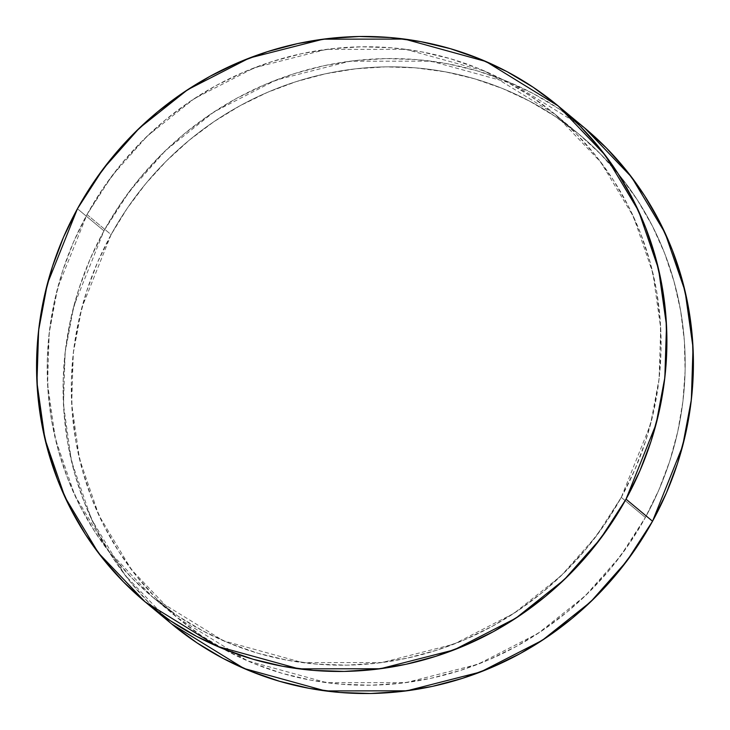 <?xml version="1.0" encoding="UTF-8"?>
<svg xmlns="http://www.w3.org/2000/svg" width="730" height="730" viewBox="0 0 730 730"><rect width="100%" height="100%" fill="white"/><g stroke="black" fill="none" stroke-linecap="round" stroke-linejoin="round"><path stroke-width="0.55" stroke-dasharray="3.65 2.74" d="M645.384 517.451L621.276 497.376L596.182 536.231L561.023 575.879L513.883 613.364L453.804 644.179L381.963 662.548L302.658 662.63L223.38 640.767L153.044 597.496L107.383 549.672L74.788 495.268L55.343 438.73L47.578 383.788L49.193 332.971L57.725 287.638L86.998 214.556L111.106 234.631L81.833 307.713L73.301 353.046L71.686 403.863L79.451 458.805L98.897 515.334L131.5 569.747L177.153 617.571L247.488 660.842L326.766 682.705L406.072 682.614L477.922 664.254L537.992 633.439L585.131 595.954L620.29 556.306L645.384 517.451L629.278 543.722L610.764 568.387L589.995 591.19L567.201 611.923L542.582 630.382L516.375 646.397L488.845 659.801L460.247 670.478L430.855 678.316L400.962 683.253L370.849 685.214L340.81 684.211L311.126 680.232L282.09 673.334L253.985 663.561L227.076 651.023L201.617 635.839L177.855 618.155L156.037 598.135L136.346 575.979L118.99 551.898L104.135 526.12L91.916 498.9L82.453 470.494L75.838 441.175L72.142 411.236L71.385 380.951L73.593 350.628L78.73 320.543L86.751 290.987L97.574 262.262L111.106 234.631L127.212 208.351L145.735 183.695L166.495 160.892L189.298 140.16L213.917 121.7L240.115 105.686L267.645 92.281L296.252 81.605L325.635 73.757L355.528 68.83L385.641 66.859L415.68 67.872L445.364 71.841L474.4 78.749L502.514 88.513L529.423 101.05L554.882 116.234L578.635 133.928L600.462 153.948L620.144 176.103L637.5 200.184L652.355 225.962L664.574 253.182L674.036 281.588L680.652 310.907L684.357 340.846L685.105 371.132L682.906 401.454L677.769 431.54L669.748 461.086L658.916 489.821L645.384 517.451L621.276 497.376L634.808 469.746L645.639 441.011L653.66 411.464L658.798 381.379L660.997 351.057L660.239 320.771L656.544 290.832L649.928 261.513L640.466 233.107L628.247 205.887L613.392 180.109L596.036 156.028L576.353 133.873L554.526 113.853L530.765 96.168L505.315 80.984L478.396 68.447L450.291 58.674L421.256 51.775L391.572 47.797L361.532 46.793L331.42 48.755L301.526 53.692L272.135 61.53L243.537 72.206L216.007 85.611L189.809 101.625L165.181 120.085L142.386 140.817L121.627 163.62L103.103 188.285L86.998 214.556L112.091 175.702L147.25 136.054L194.39 98.568L254.469 67.753L326.319 49.394L405.624 49.302L484.893 71.166L555.229 114.437L600.89 162.261L633.485 216.673L652.93 273.202L660.696 328.144L659.08 378.961L650.549 424.294L621.276 497.376A314.283 301.755 129.8 0 1 202.958 630.957A314.283 301.755 129.8 0 1 86.998 214.556L111.106 234.631A314.283 301.755 129.8 0 1 579.337 134.512A314.283 301.755 129.8 0 1 645.384 517.451L621.276 497.376L605.17 523.656L586.646 548.312L565.887 571.115L543.093 591.847L518.473 610.307L492.266 626.322L464.736 639.726L436.138 650.403L406.747 658.25L376.853 663.178L346.741 665.149L316.701 664.136L287.018 660.166L257.982 653.259L229.877 643.486L202.958 630.957L177.509 615.764L153.747 598.08L131.929 578.06L112.237 555.904L94.882 531.823L80.026 506.045L67.808 478.825L58.345 450.419L51.73 421.101L48.034 391.161L47.277 360.875L49.485 330.553L54.613 300.468L62.634 270.921L73.465 242.187L86.998 214.556L111.106 234.631A314.283 301.755 -50.2 0 0 227.076 651.023A314.283 301.755 -50.2 0 0 645.384 517.451A314.283 301.755 129.8 0 0 529.423 101.05A314.283 301.755 129.8 0 0 111.106 234.631M584.73 128.042L512.506 83.612L431.111 61.156L349.679 61.247L275.904 80.108L214.218 111.754L165.82 150.243L129.721 190.95L103.952 230.835L77.435 208.762L103.952 230.835L73.894 305.879L65.134 352.435L63.474 404.612L71.449 461.022L91.414 519.067L124.885 574.939L171.769 624.04M584.693 128.015L559.609 109.281L533.475 93.686L505.835 80.811L476.973 70.783L447.161 63.692L416.684 59.614L385.841 58.583L354.917 60.599L324.229 65.663L294.053 73.712L264.689 84.68L236.42 98.441L209.51 114.884L184.234 133.836L160.819 155.125L139.503 178.549L120.486 203.862L103.952 230.835L90.055 259.214L78.94 288.715L70.701 319.056L65.426 349.944L63.172 381.087L63.939 412.176L67.744 442.918L74.533 473.022L84.242 502.185L96.789 530.135L112.046 556.607L129.867 581.336L150.079 604.084L172.49 624.643M571.152 117.393A322.706 309.839 -50.2 0 0 103.952 230.835L77.435 208.762M103.952 230.835A322.706 309.839 -50.2 0 0 158.83 612.616M86.998 214.556A314.283 301.755 129.8 0 1 505.315 80.984A314.283 301.755 129.8 0 1 621.276 497.376M153.044 597.496L177.153 617.571M555.229 114.437L579.337 134.512"/><path stroke-width="1.09" d="M145.243 601.958L98.367 552.856L64.897 496.984L44.922 438.94L36.956 382.529L38.617 330.352L47.377 283.797L77.435 208.762A322.706 309.839 129.8 0 1 506.948 71.604A322.706 309.839 129.8 0 1 626.021 499.165L609.486 526.138L590.47 551.451L569.154 574.875L545.739 596.164L520.463 615.116L493.553 631.559L465.284 645.32L435.92 656.288L405.743 664.337L375.056 669.401L344.131 671.417L313.289 670.386L282.811 666.308L253 659.217L224.137 649.189L196.498 636.314L170.364 620.719L145.973 602.56L123.562 582.002L103.35 559.253L85.529 534.524L70.272 508.062L57.725 480.103L48.007 450.939L41.218 420.836L37.422 390.094L36.646 359.005L38.909 327.861L44.183 296.973L52.423 266.632L63.537 237.131L77.435 208.762L93.969 181.779L112.986 156.466L134.302 133.052L157.716 111.763L182.993 92.801L209.893 76.367L238.162 62.597L267.527 51.638L297.703 43.581L328.4 38.526L359.324 36.5L390.167 37.531L420.644 41.619L450.456 48.709L479.318 58.738L506.948 71.604L533.092 87.198L557.483 105.357L579.894 125.916L600.106 148.664L617.927 173.393L633.184 199.865L645.731 227.815L655.44 256.978L662.229 287.082L666.034 317.824L666.8 348.913L664.546 380.056L659.272 410.944L651.032 441.285L639.918 470.786L626.021 499.165L600.252 539.05L564.153 579.757L515.754 618.246L454.069 649.892L380.293 668.753L298.862 668.844L217.467 646.388L145.243 601.958L171.769 624.04L243.984 668.47L325.388 690.918L406.811 690.826L480.586 671.974L542.271 640.329L590.68 601.839L626.769 561.133L652.538 521.238L682.596 446.203L691.356 399.648L693.016 347.471L685.05 291.06L665.076 233.016L631.605 177.144L584.73 128.042L558.204 105.96L605.088 155.061L638.558 210.933L658.524 268.978L666.499 325.388L664.838 377.565L656.078 424.121L626.021 499.165L652.538 521.238L666.435 492.869L677.549 463.368L685.789 433.027L691.064 402.139L693.327 370.995L692.551 339.906L688.755 309.164L681.966 279.061L672.248 249.897L659.701 221.938L644.444 195.476L626.623 170.747L606.411 147.998L584 127.44M172.49 624.643L196.881 642.802L223.024 658.396L250.655 671.262L279.517 681.291L309.328 688.381L339.806 692.469L370.648 693.5L401.573 691.474L432.269 686.419L462.446 678.362L491.81 667.402L520.079 653.633L546.98 637.199L572.256 618.237L595.671 596.948L616.987 573.534L636.003 548.221L652.538 521.238L626.021 499.165A322.706 309.839 129.8 0 1 196.498 636.314A322.706 309.839 129.8 0 1 77.435 208.762L103.204 168.867L139.293 128.161L187.701 89.671L249.386 58.026L323.162 39.174L404.584 39.082L485.988 61.53L558.204 105.96M626.021 499.165L652.538 521.238A322.706 309.839 -50.2 0 0 571.152 117.393M158.83 612.616A322.706 309.839 -50.2 0 0 652.538 521.238"/></g></svg>
